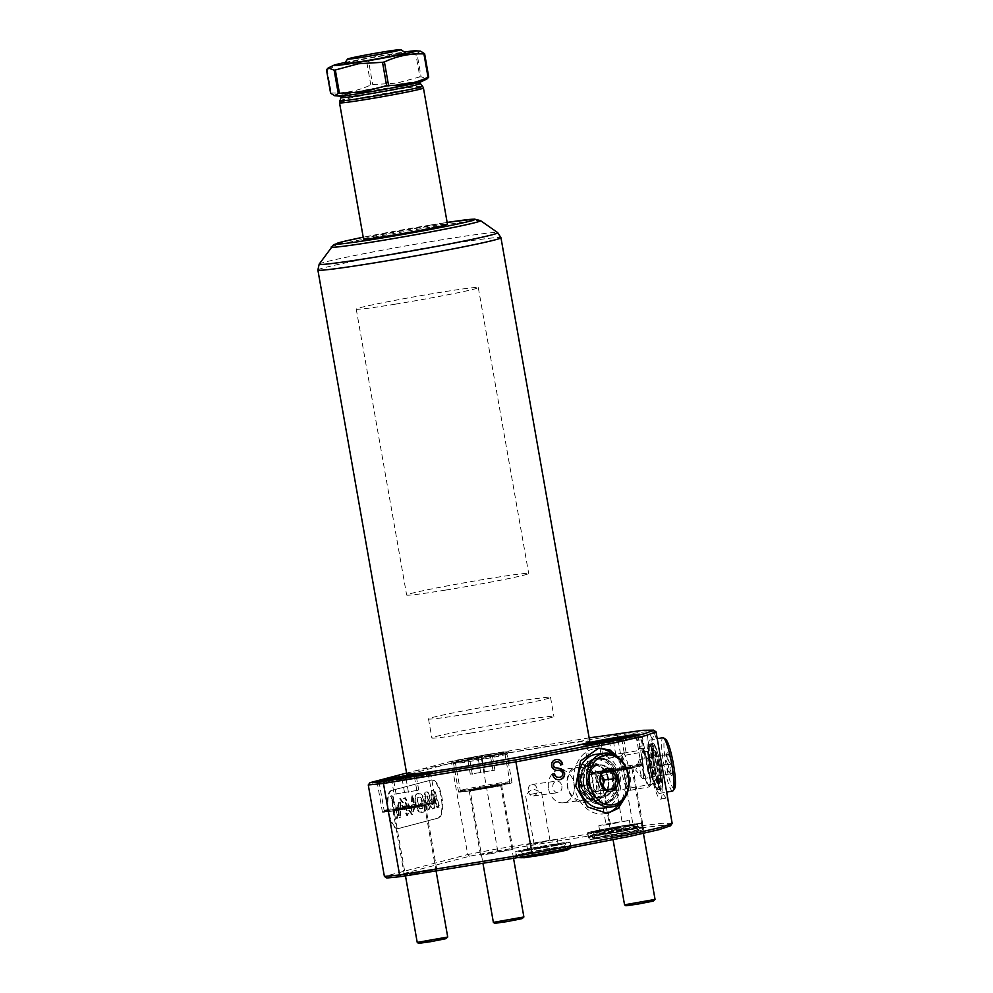 <?xml version="1.0" encoding="UTF-8"?>
<svg xmlns="http://www.w3.org/2000/svg" width="993" height="993" viewBox="0 0 993 993"><rect width="100%" height="100%" fill="white"/><g stroke="black" fill="none" stroke-linecap="round" stroke-linejoin="round"><path stroke-width="0.74" stroke-dasharray="4.96 3.72" d="M420.846 808.6C418.289 810.996 415.173 796.783 418.562 797.354C421.144 795.393 424.346 809.481 420.846 808.6L421.553 808.488C418.996 810.884 415.881 796.671 419.269 797.242C421.851 795.281 425.066 809.369 421.553 808.488M418.537 797.354L419.269 797.242M387.878 811.331A19.363 7.137 -99.3 0 1 391.441 790.453L430.912 780.064A19.363 7.137 -99.3 0 1 431.161 780.014A19.363 7.137 -99.3 0 1 441.264 797.64A19.363 7.137 -99.3 0 1 437.64 818.182L398.168 828.572A19.363 7.137 -99.3 0 1 397.92 828.621A19.363 7.137 -99.3 0 1 387.878 811.331M392.161 790.329L431.632 779.952A19.363 7.137 -99.3 0 1 431.868 779.89A19.363 7.137 -99.3 0 1 441.972 797.528A19.363 7.137 -99.3 0 1 438.347 818.071L398.876 828.447A19.363 7.137 -99.3 0 1 398.627 828.51A19.363 7.137 -99.3 0 1 388.598 811.219A19.363 7.137 -99.3 0 1 392.161 790.329L391.441 790.453M419.344 793.854C424.93 792.116 427.933 815.402 421.553 811.926C415.918 813.788 413.001 790.552 419.344 793.854L418.636 793.978C424.222 792.24 427.226 815.514 420.833 812.038C415.211 813.9 412.294 790.676 418.636 793.978M420.833 812.038L421.553 811.926M413.858 797.925L414.491 808.401L412.517 814.521L408.024 808.228L404.275 798.26L405.516 797.714L411.921 811.033L412.443 795.852L413.858 797.925M413.15 798.037L413.783 808.513L411.81 814.632L407.316 808.339L403.568 798.372L404.809 797.826L411.214 811.144L411.735 795.976L413.15 798.037M408.384 813.503L407.515 815.427L400.862 802.059L400.762 817.214L399.198 816.656L398.454 805.373L400.415 798.67L404.585 804.417L408.384 813.503M407.676 813.615L406.807 815.551L400.154 802.183L400.042 817.326L398.478 816.767L397.746 805.484L399.695 798.782L403.878 804.541L407.676 813.615M393.439 800.879L392.719 801.003C394.556 801.699 398.23 817.078 396.555 818.319L397.262 818.207C395.45 817.562 391.726 802.282 393.439 800.879C395.276 801.587 398.938 816.966 397.262 818.207L396.555 818.319C394.73 817.686 391.019 802.406 392.719 801.003M397.014 818.207L397.721 818.095M393.526 799.787C392.682 802.046 390.41 796.659 391.714 795.666C393.414 795.343 394.022 796.721 393.526 799.787L392.818 799.899C391.974 802.17 389.69 796.783 391.006 795.778L391.13 795.765M432.427 804.094L431.645 793.99A3.873 1.427 -99.3 0 1 432.439 790.416L433.556 790.118A3.873 1.427 -99.3 0 1 433.606 790.105A3.873 1.427 -99.3 0 1 435.356 792.464L439.241 805.608L439.105 807.197L438.124 807.446A1.936 0.708 -99.3 0 1 437.218 806.279L433.643 794.524L434.735 804.975A3.873 1.427 -99.3 0 1 433.941 808.55L433.072 808.774A3.873 1.427 -99.3 0 1 433.022 808.786A3.873 1.427 -99.3 0 1 431.409 806.85L427.549 796.038L429.51 808.563L428.393 810.015A1.936 0.708 -99.3 0 1 428.368 810.015A1.936 0.708 -99.3 0 1 427.362 808.29A1.936 0.708 -99.3 0 1 427.35 808.215L425.389 796.101A3.873 1.427 -99.3 0 1 426.121 792.066L427.102 791.818A3.873 1.427 -99.3 0 1 427.151 791.806A3.873 1.427 -99.3 0 1 428.765 793.742L432.427 804.094L431.719 804.218L428.057 793.854A3.873 1.427 -99.3 0 0 426.444 791.918A3.873 1.427 -99.3 0 0 426.394 791.93L425.414 792.191A3.873 1.427 -99.3 0 0 424.681 796.225L426.642 808.327A1.936 0.708 -99.3 0 0 426.655 808.401A1.936 0.708 -99.3 0 0 427.66 810.127A1.936 0.708 -99.3 0 1 427.66 810.127L428.79 808.687L426.829 796.15L430.701 806.961A3.873 1.427 -99.3 0 0 432.315 808.91A3.873 1.427 -99.3 0 0 432.365 808.898L433.221 808.674A3.873 1.427 -99.3 0 0 434.028 805.087L432.936 794.648L436.51 806.39A1.936 0.708 -99.3 0 0 437.392 807.57A1.936 0.708 -99.3 0 1 437.392 807.57L438.397 807.309L438.534 805.72L434.636 792.588A3.873 1.427 -99.3 0 0 432.886 790.229A3.873 1.427 -99.3 0 0 432.836 790.229L431.732 790.527A3.873 1.427 -99.3 0 0 430.937 794.102L431.719 804.218M469.528 759.62A29.045 0.956 170 0 1 451.331 761.966A29.045 0.956 170 0 1 490.306 754.159A29.045 0.956 170 0 1 508.515 751.875A29.045 0.956 170 0 1 469.528 759.62M489.946 756.244A27.109 0.894 -10 0 0 453.553 763.505A27.109 0.894 -10 0 0 453.578 763.53A27.109 0.894 -10 0 0 470.558 761.346A27.109 0.894 -10 0 0 506.951 754.121A27.109 0.894 -10 0 0 506.951 754.084A27.109 0.894 -10 0 0 489.946 756.244M621.121 738.693A27.109 0.894 -10 0 0 584.728 745.942A27.109 0.894 -10 0 0 584.753 745.979A27.109 0.894 -10 0 0 601.733 743.794A27.109 0.894 -10 0 0 638.127 736.558A27.109 0.894 -10 0 0 638.127 736.533A27.109 0.894 -10 0 0 621.121 738.693M413.796 776.278A27.109 0.894 -10 0 0 377.402 783.539A27.109 0.894 -10 0 0 377.414 783.564A27.109 0.894 -10 0 0 394.407 781.379A27.109 0.894 -10 0 0 430.788 774.155A27.109 0.894 -10 0 0 430.801 774.13A27.109 0.894 -10 0 0 413.796 776.278M494.998 784.842A27.109 0.894 -10 0 0 458.605 792.091A27.109 0.894 -10 0 0 475.597 789.931A27.109 0.894 -10 0 0 511.991 782.683A27.109 0.894 -10 0 0 494.998 784.842M418.835 804.876A27.109 0.894 -10 0 0 382.442 812.137A27.109 0.894 -10 0 0 399.447 809.978A27.109 0.894 -10 0 0 435.84 802.716A27.109 0.894 -10 0 0 418.835 804.876M626.173 767.279A27.109 0.894 -10 0 0 589.78 774.54A27.109 0.894 -10 0 0 606.785 772.38A27.109 0.894 -10 0 0 643.179 765.119A27.109 0.894 -10 0 0 626.173 767.279M616.963 822.316L606.04 824.5L616.963 822.316M602.614 775.434L613.525 773.262L602.614 775.434M544.921 841.27L534.011 843.454L544.921 841.27M530.572 794.388L541.495 792.215L530.572 794.388M609.392 829.503L599.673 830.731L606.289 829.143L630.183 825.357L609.392 829.503M608.51 824.55L598.804 825.779L605.407 824.178L629.314 820.392L608.51 824.55M537.35 848.456L527.631 849.685L534.246 848.096L558.153 844.311L537.35 848.456M536.481 843.491L526.762 844.733L533.378 843.131L557.272 839.346L536.481 843.491M528.264 791.086A5.809 4.555 82.4 0 0 533.502 795.927A5.809 4.555 82.4 0 0 537.201 789.261A5.809 4.555 82.4 0 0 531.963 784.42A5.809 4.555 82.4 0 0 528.264 791.086M561.827 785.972A5.809 4.555 -97.6 0 1 558.14 792.637A5.809 4.555 -97.6 0 1 552.902 787.784A5.809 4.555 -97.6 0 1 556.601 781.119A5.809 4.555 -97.6 0 1 561.827 785.972M580.893 780.299A5.809 0.844 79.7 0 1 581.066 785.984A5.809 0.844 79.7 0 1 580.831 785.848A5.809 0.844 79.7 0 1 579.167 780.225A5.809 0.844 79.7 0 1 578.82 774.763A5.809 0.844 79.7 0 1 578.993 774.552A5.809 0.844 79.7 0 1 580.893 780.299M587.111 778.785A5.809 0.844 -100.3 0 0 588.775 784.396A5.809 0.844 -100.3 0 0 589.01 784.532A5.809 0.844 -100.3 0 0 588.849 778.86A5.809 0.844 -100.3 0 0 586.937 773.1A5.809 0.844 -100.3 0 0 586.764 773.311A5.809 0.844 -100.3 0 0 587.111 778.785M657.081 766.857A16.583 2.42 79.7 0 1 657.565 783.067A16.583 2.42 79.7 0 1 652.128 766.633A16.583 2.42 79.7 0 1 651.644 750.423A16.583 2.42 79.7 0 1 657.081 766.857M596.756 777.792A16.583 2.42 79.7 0 1 597.24 794.003A16.583 2.42 79.7 0 1 596.57 793.606A16.583 2.42 79.7 0 1 591.803 777.569A16.583 2.42 79.7 0 1 590.835 761.954A16.583 2.42 79.7 0 1 591.319 761.358A16.583 2.42 79.7 0 1 596.756 777.792M586.776 783.825A16.583 12.996 82.4 0 0 601.721 797.677A16.583 12.996 82.4 0 0 612.271 778.636A16.583 12.996 82.4 0 0 597.327 764.796A16.583 12.996 82.4 0 0 586.776 783.825M548.608 788.938A16.583 12.996 82.4 0 0 563.552 802.778A16.583 12.996 82.4 0 0 574.103 783.75A16.583 12.996 82.4 0 0 559.158 769.898A16.583 12.996 82.4 0 0 548.608 788.938M612.991 754.357A32.918 25.793 -97.6 0 1 624.82 776.092A32.918 25.793 -97.6 0 1 619.595 803.61M605.656 813.552A32.918 25.793 -97.6 0 1 603.893 813.863A32.918 25.793 -97.6 0 1 574.227 786.382A32.918 25.793 -97.6 0 1 595.155 748.598A32.918 25.793 -97.6 0 1 596.954 748.449M619.111 758.106L626.285 775.893L624.969 797.677M649.695 766.522A32.918 4.791 -100.3 0 0 660.482 799.129A32.918 4.791 -100.3 0 0 659.513 766.956A32.918 4.791 -100.3 0 0 648.727 734.348A32.918 4.791 -100.3 0 0 649.695 766.522M666.117 789.075L666.129 798.111L659.352 789.137L652.016 766.1L651.048 743.335L654.387 733.318L658.036 743.273M605.829 835.622A27.891 0.919 170 0 1 588.34 837.844A27.891 0.919 170 0 1 625.776 830.371A27.891 0.919 170 0 1 643.265 828.162A27.891 0.919 170 0 1 605.829 835.622M604.96 830.669A27.891 0.919 170 0 1 587.471 832.879A27.891 0.919 170 0 1 624.895 825.419A27.891 0.919 170 0 1 642.397 823.197A27.891 0.919 170 0 1 604.96 830.669M533.8 854.576A27.891 0.919 170 0 1 516.298 856.798A27.891 0.919 170 0 1 553.734 849.325A27.891 0.919 170 0 1 571.223 847.103A27.891 0.919 170 0 1 533.8 854.576M532.918 849.623A27.891 0.919 170 0 1 515.429 851.833A27.891 0.919 170 0 1 552.865 844.373A27.891 0.919 170 0 1 570.354 842.151A27.891 0.919 170 0 1 532.918 849.623A27.891 0.919 170 0 1 515.429 851.833A27.891 0.919 170 0 1 552.865 844.373A27.891 0.919 170 0 1 570.354 842.151A27.891 0.919 170 0 1 532.918 849.623M344.41 63.54A30.982 1.018 170 0 1 385.992 55.285A30.982 1.018 170 0 1 405.405 52.79M393.526 85.212A37.014 1.216 170 0 1 414.255 83.164A37.014 1.216 170 0 1 367.062 92.175A37.014 1.216 170 0 1 346.334 94.223A37.014 1.216 170 0 1 393.526 85.212M363.537 239.04A42.6 1.403 170 0 1 420.734 227.633A42.6 1.403 170 0 1 447.458 224.244M406.72 773.857A92.957 3.053 170 0 1 531.491 748.97A92.957 3.053 170 0 1 589.805 741.572M610.583 771.375L600.269 772.691L607.282 770.99L632.69 766.968L610.583 771.375M622.015 836.18L611.688 837.496L618.713 835.796L644.109 831.774L622.015 836.18M403.257 808.972L392.93 810.288L399.956 808.587L425.352 804.566L403.257 808.972M414.677 873.778L404.35 875.094L411.375 873.393L436.771 869.371L414.677 873.778M479.408 788.938L469.093 790.242L476.106 788.554L501.502 784.532L479.408 788.938M490.84 853.744L480.513 855.047L487.538 853.359L512.934 849.338L490.84 853.744M345.167 62.46A42.041 1.378 170 0 1 389.951 54.243A42.041 1.378 170 0 1 404.325 52.033M420.635 51.189L416.961 53.399L421.069 76.746L426.978 78.944M330.582 93.156A53.113 1.75 170 0 1 331.29 92.97C344.981 93.541 358.15 90.859 370.786 84.939A53.113 1.75 170 0 1 372.698 84.591L396.704 83.139L419.865 76.908L415.744 53.56A53.113 1.75 170 0 1 416.961 53.399M415.744 53.56L391.739 55L368.577 61.243L372.698 84.591M339.333 96.11A42.041 1.378 170 0 1 395.326 84.74A42.041 1.378 170 0 1 421.317 81.662M419.865 76.908A53.113 1.75 170 0 1 421.069 76.746M370.786 84.939L366.678 61.591A53.113 1.75 170 0 1 368.577 61.243M326.474 69.795A53.113 1.75 170 0 1 327.169 69.622L331.29 92.97M366.678 61.591C352.974 61.007 339.805 63.689 327.169 69.622M672.162 823.358L661.971 823.296L633.36 826.71L617.224 735.217L644.904 731.878L655.914 731.704M645.959 756.989L642.496 737.402L637.58 737.936L637.99 740.232L642.037 739.785L643.116 745.88L639.666 746.264L640.075 748.548L643.526 748.176L645.09 757.076L645.959 756.989L645.264 757.113L641.813 737.538L636.91 738.072L637.32 740.356L641.354 739.909L642.434 746.016L638.995 746.388L639.405 748.685L642.831 748.3L644.407 757.212L645.264 757.113M589.147 737.898L480.91 755.536L452.721 760.923L406.584 773.063M386.798 877.986L469.528 856.227L497.716 850.84L632.553 828.87L633.36 826.71L497.344 848.866L467.703 854.539L451.579 763.046L481.208 757.386L617.224 735.217L615.747 733.566M469.528 856.227L467.703 854.539L384.403 876.447M368.266 784.954L451.579 763.046L452.721 760.923M497.716 850.84L480.91 755.536M632.553 828.87L661.499 825.456L670.536 825.779M642.496 737.402L641.813 737.538M637.58 737.936L636.91 738.072M637.99 740.232L637.32 740.356M642.037 739.785L641.354 739.909M643.116 745.88L642.434 746.016M639.666 746.264L638.995 746.388M640.075 748.548L639.405 748.685M643.526 748.176L642.831 748.3M645.09 757.076L644.407 757.212M558.972 777.37L559.382 777.32C561.566 776.923 562.584 775.57 562.435 773.274C561.529 771.114 559.804 770.158 557.259 770.419C554.193 770.469 552.232 768.979 551.376 765.975C551.053 762.475 552.505 760.353 555.745 759.608L556.663 759.496M560.772 764.92L560.499 765.02C559.915 762.599 558.476 761.557 556.204 761.892M559.618 779.642C555.732 780.101 553.3 778.289 552.331 774.18L554.193 773.559M392.818 799.899C393.302 796.833 392.707 795.467 391.006 795.778L391.838 795.641M445.522 590.09A61.963 2.036 170 0 1 406.646 595.03A61.963 2.036 170 0 1 489.834 578.435A61.963 2.036 170 0 1 528.698 573.507A61.963 2.036 170 0 1 445.522 590.09M395.102 304.193A61.963 2.036 170 0 1 356.239 309.121A61.963 2.036 170 0 1 439.415 292.525A61.963 2.036 170 0 1 478.291 287.598A61.963 2.036 170 0 1 395.102 304.193M470.719 733.045A61.963 2.036 170 0 1 431.856 737.985A61.963 2.036 170 0 1 515.044 721.39A61.963 2.036 170 0 1 553.908 716.462A61.963 2.036 170 0 1 470.719 733.045M467.368 713.992A61.963 2.036 170 0 1 428.492 718.92A61.963 2.036 170 0 1 511.68 702.324A61.963 2.036 170 0 1 550.544 697.396A61.963 2.036 170 0 1 467.368 713.992M494.725 923.316L522.926 918.339M523.882 916.973L493.36 922.36M507.336 783.8A24.018 0.794 170 0 1 481.382 788.864A24.018 0.794 170 0 1 461.671 791.582A24.018 0.794 170 0 1 463.259 790.974A24.018 0.794 170 0 1 489.983 785.773A24.018 0.794 170 0 1 508.937 783.241A24.018 0.794 170 0 1 507.336 783.8M461.993 790.006A25.173 0.832 -10 0 0 460.305 790.614A25.173 0.832 -10 0 0 460.318 790.639A25.173 0.832 -10 0 0 480.984 787.797A25.173 0.832 -10 0 0 508.193 782.484A25.173 0.832 -10 0 0 509.881 781.901A25.173 0.832 -10 0 0 509.893 781.876A25.173 0.832 -10 0 0 489.611 784.619A25.173 0.832 -10 0 0 461.993 790.006M457.885 760.477A24.018 0.794 -10 0 0 456.284 761.035A24.018 0.794 -10 0 0 475.237 758.503A24.018 0.794 -10 0 0 501.949 753.302A24.018 0.794 -10 0 0 503.55 752.694A24.018 0.794 -10 0 0 483.839 755.412A24.018 0.794 -10 0 0 457.885 760.477M503.228 754.27A25.173 0.832 170 0 1 475.61 759.657A25.173 0.832 170 0 1 455.328 762.401A25.173 0.832 170 0 1 455.34 762.376A25.173 0.832 170 0 1 457.016 761.792A25.173 0.832 170 0 1 484.224 756.48A25.173 0.832 170 0 1 504.891 753.637A25.173 0.832 170 0 1 504.916 753.662A25.173 0.832 170 0 1 503.228 754.27M467.604 758.9L492.23 754.879L467.604 758.9L470.297 774.143L494.924 770.134L470.297 774.143M480.612 772.045L477.918 756.803M492.925 770.047L490.232 754.792M494.924 770.134L492.23 754.879M484.609 772.231L481.915 756.976M472.296 774.23L469.615 758.987M418.562 943.35L446.776 938.373M447.719 937.02L417.209 942.394M431.173 803.833A24.018 0.794 170 0 1 405.218 808.91A24.018 0.794 170 0 1 385.507 811.616A24.018 0.794 170 0 1 387.109 811.008A24.018 0.794 170 0 1 413.82 805.82A24.018 0.794 170 0 1 432.774 803.287A24.018 0.794 170 0 1 431.173 803.833M385.843 810.04A25.173 0.832 -10 0 0 384.142 810.648A25.173 0.832 -10 0 0 384.167 810.673A25.173 0.832 -10 0 0 404.834 807.83A25.173 0.832 -10 0 0 432.042 802.518A25.173 0.832 -10 0 0 433.718 801.934A25.173 0.832 -10 0 0 433.73 801.91A25.173 0.832 -10 0 0 413.448 804.665A25.173 0.832 -10 0 0 385.843 810.04M427.064 774.304A25.173 0.832 170 0 1 399.459 779.691A25.173 0.832 170 0 1 379.165 782.447A25.173 0.832 170 0 1 379.177 782.41A25.173 0.832 170 0 1 380.865 781.839A25.173 0.832 170 0 1 408.073 776.514A25.173 0.832 170 0 1 428.74 773.671A25.173 0.832 170 0 1 428.753 773.696A25.173 0.832 170 0 1 427.064 774.304M394.134 794.177L418.761 790.167L394.134 794.177L391.453 778.934M404.449 792.091L401.904 777.643M416.762 790.08L414.155 775.31M418.761 790.167L416.067 774.925M408.446 792.265L405.765 777.022M396.145 794.276L393.451 779.021M625.9 905.753L654.102 900.788M655.057 899.422L624.547 904.797M638.511 766.236A24.018 0.794 170 0 1 612.557 771.313A24.018 0.794 170 0 1 592.846 774.019A24.018 0.794 170 0 1 594.435 773.423A24.018 0.794 170 0 1 621.159 768.222A24.018 0.794 170 0 1 640.113 765.69A24.018 0.794 170 0 1 638.511 766.236M593.169 772.455A25.173 0.832 -10 0 0 591.48 773.063A25.173 0.832 -10 0 0 591.493 773.088A25.173 0.832 -10 0 0 612.16 770.233A25.173 0.832 -10 0 0 639.368 764.92A25.173 0.832 -10 0 0 641.056 764.349A25.173 0.832 -10 0 0 641.068 764.312A25.173 0.832 -10 0 0 620.786 767.068A25.173 0.832 -10 0 0 593.169 772.455M634.403 736.707A25.173 0.832 170 0 1 606.785 742.094A25.173 0.832 170 0 1 586.503 744.849A25.173 0.832 170 0 1 586.515 744.824A25.173 0.832 170 0 1 588.204 744.241A25.173 0.832 170 0 1 615.412 738.929A25.173 0.832 170 0 1 636.066 736.086A25.173 0.832 170 0 1 636.091 736.111A25.173 0.832 170 0 1 634.403 736.707M601.473 756.592L626.099 752.57L601.473 756.592L598.779 741.337M611.787 754.494L609.243 740.046M624.101 752.483L621.494 737.712M626.099 752.57L623.405 737.327M615.784 754.668L613.103 739.425M603.471 756.678L600.79 741.423M613.289 786.741A16.074 12.599 82.4 0 0 599.064 765.082A16.074 12.599 82.4 0 0 589.097 775.272A16.074 12.599 82.4 0 0 603.322 796.945A16.074 12.599 82.4 0 0 613.289 786.741M608.126 788.703A18.842 14.758 82.4 0 0 591.456 763.307A18.842 14.758 82.4 0 0 579.775 775.26A18.842 14.758 82.4 0 0 596.445 800.656A18.842 14.758 82.4 0 0 608.126 788.703M595.999 790.329A18.842 14.758 82.4 0 0 579.329 764.933A18.842 14.758 82.4 0 0 567.648 776.874A18.842 14.758 82.4 0 0 584.318 802.27A18.842 14.758 82.4 0 0 595.999 790.329M592.92 789.708A16.583 12.996 82.4 0 0 584.318 768.346A16.583 12.996 82.4 0 0 567.959 777.867A16.583 12.996 82.4 0 0 576.561 799.228A16.583 12.996 82.4 0 0 592.92 789.708M582.531 773.609A21.635 16.955 82.4 0 0 593.74 801.463A21.635 16.955 82.4 0 0 615.077 789.05A21.635 16.955 82.4 0 0 603.868 761.197A21.635 16.955 82.4 0 0 582.531 773.609M588.477 775.272A16.273 12.748 82.4 0 0 602.875 797.193A16.273 12.748 82.4 0 0 612.954 786.878A16.273 12.748 82.4 0 0 598.556 764.945A16.273 12.748 82.4 0 0 588.477 775.272M616.144 789.547A23.05 18.06 82.4 0 0 595.75 758.491A23.05 18.06 82.4 0 0 581.476 773.1A23.05 18.06 82.4 0 0 601.857 804.169A23.05 18.06 82.4 0 0 616.144 789.547M618.527 789.236A23.05 18.06 82.4 0 0 598.134 758.168A23.05 18.06 82.4 0 0 583.859 772.79A23.05 18.06 82.4 0 0 604.253 803.846A23.05 18.06 82.4 0 0 618.527 789.236M588.948 775.21A16.273 12.748 82.4 0 0 603.347 797.131A16.273 12.748 82.4 0 0 613.426 786.816A16.273 12.748 82.4 0 0 599.027 764.883A16.273 12.748 82.4 0 0 588.948 775.21M602.689 786.766A9.682 7.584 -97.6 0 1 597.625 791.247A9.682 7.584 -97.6 0 1 597.227 791.309A9.682 7.584 -97.6 0 1 590.339 787.784A9.682 7.584 -97.6 0 1 588.663 778.251A9.682 7.584 -97.6 0 1 594.261 772.182L598.556 771.313L601.1 774.987M583.76 778.909A9.682 7.584 82.4 0 0 592.324 791.967A9.682 7.584 82.4 0 0 598.32 785.823A9.682 7.584 82.4 0 0 589.755 772.777A9.682 7.584 82.4 0 0 583.76 778.909M603.123 808.103A27.109 21.238 82.4 0 0 619.917 790.912A27.109 21.238 82.4 0 0 595.924 754.357M583.71 772.715A23.236 18.209 82.4 0 0 604.278 804.045A23.236 18.209 82.4 0 0 618.676 789.298A23.236 18.209 82.4 0 0 598.109 757.982A23.236 18.209 82.4 0 0 583.71 772.715M582.035 772.939A23.236 18.209 82.4 0 0 602.602 804.268A23.236 18.209 82.4 0 0 617.001 789.522A23.236 18.209 82.4 0 0 596.433 758.205A23.236 18.209 82.4 0 0 582.035 772.939M602.788 786.903L601.919 790.366L593.33 792.116L587.347 783.465L589.966 773.05L594.261 772.182A9.682 7.584 -97.6 0 1 594.658 772.12A9.682 7.584 -97.6 0 1 601.088 775.024M593.33 792.116L606.177 790.391M601.919 790.366L605.593 789.882M587.347 783.465L600.206 781.739M589.966 773.05L602.813 771.338M598.556 771.313L611.403 769.587M653.779 758.255A16.074 2.346 79.7 0 1 654.375 750.447A16.074 2.346 79.7 0 1 657.862 758.218A16.074 2.346 79.7 0 1 660.717 774.267A16.074 2.346 79.7 0 1 660.109 782.074A16.074 2.346 79.7 0 1 656.621 774.304A16.074 2.346 79.7 0 1 653.779 758.255M641.739 758.962A18.842 2.743 79.7 0 1 642.446 749.802A18.842 2.743 79.7 0 1 643.241 750.286A18.842 2.743 79.7 0 1 649.869 777.718A18.842 2.743 79.7 0 1 649.745 786.133A18.842 2.743 79.7 0 1 649.161 786.878A18.842 2.743 79.7 0 1 645.078 777.767A18.842 2.743 79.7 0 1 641.739 758.962M622.561 762.425A18.842 2.743 79.7 0 1 622.909 753.55A18.842 2.743 79.7 0 1 623.269 753.277A18.842 2.743 79.7 0 1 627.365 762.388A18.842 2.743 79.7 0 1 630.704 781.193A18.842 2.743 79.7 0 1 629.996 790.354A18.842 2.743 79.7 0 1 629.562 790.217A18.842 2.743 79.7 0 1 622.561 762.425M620.861 763.952A16.583 2.42 79.7 0 1 621.171 756.132A16.583 2.42 79.7 0 1 624.808 762.897A16.583 2.42 79.7 0 1 628.023 780.473A16.583 2.42 79.7 0 1 627.017 788.417A16.583 2.42 79.7 0 1 620.861 763.952M658.148 777.718A21.635 3.153 79.7 0 1 657.999 787.387A21.635 3.153 79.7 0 1 653.27 780.039A21.635 3.153 79.7 0 1 648.801 756.17A21.635 3.153 79.7 0 1 650.539 746.215A21.635 3.153 79.7 0 1 658.148 777.718M660.01 774.503A16.273 2.371 79.7 0 1 659.886 781.764A16.273 2.371 79.7 0 1 659.389 782.41A16.273 2.371 79.7 0 1 655.864 774.54A16.273 2.371 79.7 0 1 652.984 758.304A16.273 2.371 79.7 0 1 653.593 750.398A16.273 2.371 79.7 0 1 654.275 750.82A16.273 2.371 79.7 0 1 660.01 774.503M648.503 755.474A23.05 3.351 79.7 0 1 649.36 744.266A23.05 3.351 79.7 0 1 654.362 755.412A23.05 3.351 79.7 0 1 658.446 778.425A23.05 3.351 79.7 0 1 657.589 789.621A23.05 3.351 79.7 0 1 652.587 778.475A23.05 3.351 79.7 0 1 648.503 755.474M652.264 754.792A23.05 3.351 79.7 0 1 653.133 743.583A23.05 3.351 79.7 0 1 658.136 754.73A23.05 3.351 79.7 0 1 662.219 777.742A23.05 3.351 79.7 0 1 661.363 788.938A23.05 3.351 79.7 0 1 656.361 777.792A23.05 3.351 79.7 0 1 652.264 754.792M660.755 774.366A16.273 2.371 79.7 0 1 660.146 782.273A16.273 2.371 79.7 0 1 656.621 774.403A16.273 2.371 79.7 0 1 653.729 758.168A16.273 2.371 79.7 0 1 654.337 750.261A16.273 2.371 79.7 0 1 657.875 758.118A16.273 2.371 79.7 0 1 660.755 774.366M651.47 777.333L649.36 763.058A9.682 1.415 -100.3 0 0 647.275 758.23L646.431 758.193L646.865 762.947A9.682 1.415 -100.3 0 0 648.541 772.48A9.682 1.415 -100.3 0 0 650.626 777.296A9.682 1.415 -100.3 0 0 650.676 777.296A9.682 1.415 -100.3 0 0 651.036 772.591A9.682 1.415 -100.3 0 0 649.36 763.058L648.106 758.267L647.275 758.23A9.682 1.415 -100.3 0 0 647.225 758.242A9.682 1.415 -100.3 0 0 646.865 762.947L649.794 777.258L671.777 773.646L669.89 769.165L670.933 764.163C668.202 761.346 667.358 758.155 668.413 754.593L666.75 754.519L665.707 759.521L667.594 764.014C666.526 767.515 667.358 770.705 670.101 773.572L669.381 773.857L671.491 775.359A11.618 1.688 79.7 0 1 667.184 758.218A11.618 1.688 79.7 0 1 667.395 752.744A11.618 1.688 79.7 0 1 669.94 757.485A11.618 1.688 79.7 0 1 672.199 769.786A11.618 1.688 79.7 0 1 671.491 775.359M643.29 773.994A9.682 1.415 79.7 0 1 642.93 778.698A9.682 1.415 79.7 0 1 642.508 778.45A9.682 1.415 79.7 0 1 639.107 764.349A9.682 1.415 79.7 0 1 639.169 760.03A9.682 1.415 79.7 0 1 639.467 759.645A9.682 1.415 79.7 0 1 641.565 764.325A9.682 1.415 79.7 0 1 643.29 773.994M674.657 788.405A25.173 3.662 79.7 0 1 669.133 778.14A25.173 3.662 79.7 0 1 664.255 751.465A25.173 3.662 79.7 0 1 665.782 739.413M672.633 791.024A27.109 3.947 79.7 0 1 666.75 777.916A27.109 3.947 79.7 0 1 661.946 750.845A27.109 3.947 79.7 0 1 662.964 737.675M648.752 753.24A27.109 3.947 79.7 0 1 649.77 740.07A27.109 3.947 79.7 0 1 655.653 753.178A27.109 3.947 79.7 0 1 660.457 780.237A27.109 3.947 79.7 0 1 659.439 793.419A27.109 3.947 79.7 0 1 653.555 780.312A27.109 3.947 79.7 0 1 648.752 753.24M662.269 777.829A23.236 3.389 79.7 0 1 661.388 789.125A23.236 3.389 79.7 0 1 656.348 777.891A23.236 3.389 79.7 0 1 652.227 754.692A23.236 3.389 79.7 0 1 653.096 743.397A23.236 3.389 79.7 0 1 658.148 754.63A23.236 3.389 79.7 0 1 662.269 777.829M659.625 778.313A23.236 3.389 79.7 0 1 658.756 789.609A23.236 3.389 79.7 0 1 653.704 778.375A23.236 3.389 79.7 0 1 649.583 755.164A23.236 3.389 79.7 0 1 650.465 743.881A23.236 3.389 79.7 0 1 655.504 755.114A23.236 3.389 79.7 0 1 659.625 778.313M649.794 777.258L671.777 773.646M667.395 752.744L666.018 754.779L646.431 758.193M647.287 767.688L667.594 764.014M650.614 767.837L670.933 764.163M648.106 758.267L668.413 754.593M340.872 97.587A40.365 1.328 170 0 1 395.065 86.801A40.365 1.328 170 0 1 420.374 83.561M339.705 100.802A42.078 1.378 170 0 1 396.195 89.569A42.078 1.378 170 0 1 422.584 86.192M339.519 102.825A42.6 1.403 170 0 1 396.716 91.43A42.6 1.403 170 0 1 423.44 88.029M430.664 225.026A70.379 2.309 170 0 1 447.135 222.432L363.227 237.228A70.379 2.309 170 0 1 430.664 225.026M331.215 246.959A75.853 2.495 170 0 1 433.022 226.739A75.853 2.495 170 0 1 480.538 220.632M319.187 264.113A90.686 2.979 170 0 1 440.892 239.946A90.686 2.979 170 0 1 497.704 232.635M317.872 270.009A92.957 3.053 170 0 1 442.655 245.122A92.957 3.053 170 0 1 500.956 237.724M398.876 828.447L398.168 828.572M438.347 818.071L437.64 818.182M431.632 779.952L430.912 780.064M425.389 796.101L424.681 796.225M426.121 792.066L425.414 792.191M427.102 791.818L426.394 791.93M428.765 793.742L428.057 793.854M432.799 803.846L432.092 803.97M431.645 793.99L430.937 794.102M432.439 790.416L431.732 790.527M433.556 790.118L432.836 790.229M435.356 792.464L434.636 792.588M439.241 805.608L438.534 805.72M439.105 807.197L438.397 807.309M437.218 806.279L436.51 806.39M433.817 794.772L433.109 794.884M433.556 794.884L432.849 795.008M434.735 804.975L434.028 805.087M433.941 808.55L433.221 808.674M433.072 808.774L432.365 808.898M431.409 806.85L430.701 806.961M427.623 796.125L426.916 796.249M427.511 796.237L426.791 796.349M429.51 808.563L428.79 808.687M429.286 809.779L428.566 809.891M427.35 808.215L426.642 808.327M606.102 830.359A24.676 0.807 -10 0 0 637.568 824.351A24.676 0.807 -10 0 0 623.753 825.717A24.676 0.807 -10 0 0 592.287 831.737A24.676 0.807 -10 0 0 606.102 830.359M625.453 828.584A27.891 0.919 170 0 1 642.955 826.362A27.891 0.919 170 0 1 605.519 833.835A27.891 0.919 170 0 1 588.03 836.044A27.891 0.919 170 0 1 625.453 828.584M605.593 834.281A27.891 0.919 -10 0 0 643.03 826.821A27.891 0.919 -10 0 0 625.54 829.043A27.891 0.919 -10 0 0 588.104 836.503A27.891 0.919 -10 0 0 605.593 834.281M624.945 832.506A24.676 0.807 170 0 1 638.76 831.141A24.676 0.807 170 0 1 607.306 837.149A24.676 0.807 170 0 1 593.491 838.514A24.676 0.807 170 0 1 624.945 832.506M607.468 837.111A24.204 0.794 -10 0 0 638.338 831.203A24.204 0.794 -10 0 0 624.783 832.556A24.204 0.794 -10 0 0 593.913 838.452A24.204 0.794 -10 0 0 607.468 837.111M623.07 829.689A20.99 0.695 170 0 1 636.24 828.013A20.99 0.695 170 0 1 608.064 833.636A20.99 0.695 170 0 1 594.894 835.312A20.99 0.695 170 0 1 623.07 829.689M607.977 833.177A20.99 0.695 -10 0 0 636.165 827.566A20.99 0.695 -10 0 0 622.996 829.229A20.99 0.695 -10 0 0 594.819 834.852A20.99 0.695 -10 0 0 607.977 833.177M623.579 825.766A24.204 0.794 170 0 1 637.146 824.426A24.204 0.794 170 0 1 606.276 830.322A24.204 0.794 170 0 1 592.722 831.662A24.204 0.794 170 0 1 623.579 825.766M535.438 856.053A24.204 0.794 -10 0 0 566.295 850.157A24.204 0.794 -10 0 0 552.741 851.497A24.204 0.794 -10 0 0 521.871 857.406A24.204 0.794 -10 0 0 535.438 856.053M551.041 848.643A20.99 0.695 170 0 1 564.198 846.967A20.99 0.695 170 0 1 536.021 852.59A20.99 0.695 170 0 1 522.852 854.265A20.99 0.695 170 0 1 551.041 848.643M535.947 852.131A20.99 0.695 -10 0 0 564.123 846.52A20.99 0.695 -10 0 0 550.954 848.183A20.99 0.695 -10 0 0 522.777 853.806A20.99 0.695 -10 0 0 535.947 852.131M551.549 844.72A24.204 0.794 170 0 1 565.104 843.38A24.204 0.794 170 0 1 534.234 849.276A24.204 0.794 170 0 1 520.68 850.616A24.204 0.794 170 0 1 551.549 844.72M533.564 853.235A27.891 0.919 -10 0 0 570.987 845.775A27.891 0.919 -10 0 0 553.498 847.997A27.891 0.919 -10 0 0 516.075 855.457A27.891 0.919 -10 0 0 533.564 853.235M535.264 856.103A24.676 0.807 170 0 1 521.449 857.468A24.676 0.807 170 0 1 552.915 851.46A24.676 0.807 170 0 1 566.606 849.511M471.278 790.85L500.757 785.835L471.278 790.85M500.584 784.892L470.012 789.882L500.584 784.892M395.127 810.884L424.594 805.882L395.127 810.884M424.421 804.938L393.861 809.916L424.421 804.938M602.466 773.286L631.933 768.284L602.466 773.286M631.759 767.341L601.187 772.318L631.759 767.341M608.399 787.399A16.074 12.599 82.4 0 0 594.174 765.727A16.074 12.599 82.4 0 0 584.219 775.93A16.074 12.599 82.4 0 0 598.444 797.59A16.074 12.599 82.4 0 0 608.399 787.399M580.694 775.508A18.011 14.113 82.4 0 0 590.028 798.695A18.011 14.113 82.4 0 0 607.79 788.368A18.011 14.113 82.4 0 0 598.456 765.181A18.011 14.113 82.4 0 0 580.694 775.508M646.058 759.657A16.074 2.346 79.7 0 1 646.666 751.85A16.074 2.346 79.7 0 1 650.154 759.62A16.074 2.346 79.7 0 1 652.997 775.67A16.074 2.346 79.7 0 1 652.401 783.477A16.074 2.346 79.7 0 1 648.913 775.707A16.074 2.346 79.7 0 1 646.058 759.657M650.154 777.221A18.011 2.619 79.7 0 1 650.03 785.264A18.011 2.619 79.7 0 1 646.095 779.157A18.011 2.619 79.7 0 1 642.384 759.285A18.011 2.619 79.7 0 1 643.824 750.993A18.011 2.619 79.7 0 1 650.154 777.221M412.517 814.521L411.81 814.632M407.515 815.427L406.807 815.551M400.862 802.059L400.154 802.183M400.762 817.214L400.042 817.326M400.514 817.251L399.807 817.363M400.055 817.351L399.335 817.462M453.578 763.53L451.331 761.966M584.753 745.979L582.506 744.402M382.442 812.137L377.402 783.539L375.18 782M458.605 792.091L453.553 763.505M589.78 774.54L584.728 745.942M613.513 773.249L604.675 769.86L597.513 776.067L606.04 824.5M550.023 840.624L541.495 792.215L532.633 788.814L525.483 795.021L534.011 843.454M598.804 825.779L599.673 830.731M526.762 844.733L527.631 849.685M533.502 795.927L558.14 792.637M578.82 774.763L576.635 780.883L580.831 785.848M581.066 785.984L589.01 784.532M597.24 794.003L657.565 783.067M588.775 784.396L596.57 793.606M563.552 802.778L601.721 797.677M611.688 837.496L607.443 813.391L603.893 813.863M666.129 798.111L660.482 799.129M587.471 832.879L588.34 837.844M517.514 857.629L515.429 851.833L516.298 856.798M418.798 82.431L413.274 82.345L378.606 87.756L349.027 93.553L341.977 95.973M607.443 813.391L600.269 772.691M404.35 875.094L392.93 810.288M480.513 855.047L469.093 790.242M512.934 849.338L501.502 784.532M436.771 869.371L425.352 804.566M644.109 831.774L632.69 766.968M570.466 848.183L570.354 842.151L571.223 847.103M642.397 823.197L643.265 828.162M654.387 733.318L648.727 734.348M598.729 748.126L595.155 748.598M559.158 769.898L597.327 764.796M586.764 773.311L590.835 761.954M591.319 761.358L651.644 750.423M578.993 774.552L586.937 773.1M531.963 784.42L556.601 781.119M557.272 839.346L558.153 844.311M629.314 820.392L630.183 825.357M613.525 773.262L622.065 821.67M643.179 765.119L638.127 736.533L639.691 734.323M435.84 802.716L430.801 774.13M511.991 782.683L506.951 754.084M430.788 774.155L432.352 771.921M506.951 754.121L508.515 751.875M431.868 779.89L431.161 780.014M427.151 791.806L426.444 791.918M432.675 804.392L431.955 804.504M433.606 790.105L432.886 790.229M433.643 794.524L432.936 794.648M433.022 808.786L432.315 808.91M427.549 796.038L426.829 796.15M400.415 798.67L399.695 798.782M405.516 797.714L404.809 797.826M411.921 811.033L411.214 811.144M412.443 795.852L411.735 795.976M412.703 795.815L411.996 795.927M412.951 795.765L412.244 795.889M398.627 828.51L397.92 828.621M356.239 309.121L406.646 595.03M478.291 287.598L528.698 573.507M428.492 718.92L431.856 737.985M550.544 697.396L553.908 716.462M642.955 826.362C640.2 821.211 640.659 824.078 623.79 825.717L590.276 832.333C589.234 832.035 588.477 833.276 588.03 836.044L588.104 836.503C593.802 840.376 582.01 840.19 607.257 837.161L638.822 831.141C642.843 829.229 641.615 831.762 643.03 826.821L642.955 826.362M636.24 828.013L638.995 830.607L593.193 838.675C593.603 839.333 594.162 838.216 594.894 835.312L594.819 834.852C593.156 832.382 592.238 831.513 592.064 832.271L637.866 824.19L636.24 828.013M564.198 846.967L566.953 849.561L521.151 857.629C521.561 858.287 522.132 857.17 522.852 854.265L522.777 853.806C521.114 851.324 520.195 850.467 520.022 851.224L565.824 843.144L564.198 846.967M461.671 791.582L460.318 790.639L455.328 762.401L456.284 761.035M513.53 858.275L500.757 785.835L501.304 784.669L500.484 784.917C493.484 786.766 469.428 790.689 469.329 790.304L470.248 791.222L482.946 863.252M504.916 753.662L509.893 781.876M503.55 752.694L504.891 753.637M508.937 783.241L509.881 781.901M385.507 811.616L384.167 810.673L379.165 782.447M379.686 781.69L379.177 782.41M436.064 870.898L424.594 805.882L425.141 804.715L424.321 804.951C417.321 806.8 393.265 810.722 393.178 810.35L394.084 811.256L405.479 875.876M428.02 773.175L433.73 801.91M432.774 803.287L433.718 801.934M592.846 774.019L591.493 773.088M587.024 744.092L586.515 744.824M643.414 833.388L631.933 768.284L632.479 767.117L631.66 767.366C624.659 769.215 600.604 773.125 600.504 772.753L601.423 773.659L613.091 839.842M586.503 744.849L591.48 773.063M636.091 736.111L641.068 764.312M635.346 735.577L636.066 736.086M640.113 765.69L641.056 764.349M603.322 796.945L598.444 797.59C603.607 795.418 603.521 797.218 607.555 787.834C611.353 775.905 599.809 763.108 594.174 765.727L599.064 765.082M579.329 764.933L591.456 763.307M595.75 758.491L598.134 758.168M592.324 791.967L597.227 791.309M602.602 804.268L604.278 804.045M596.433 758.205L598.109 757.982M589.755 772.777L594.658 772.12M601.857 804.169L604.253 803.846M584.318 802.27L596.445 800.656M643.241 750.286L646.666 751.85L654.375 750.447M649.745 786.133L652.401 783.477L660.109 782.074M623.269 753.277L642.446 749.802M621.171 756.132L622.909 753.55M659.886 781.764L657.999 787.387M649.36 744.266L653.133 743.583M659.389 782.41L660.146 782.273M642.93 778.698L650.676 777.296M639.169 760.03L635.756 770.158L642.508 778.45M649.77 740.07L657.229 738.705M658.756 789.609L661.388 789.125M650.465 743.881L653.096 743.397M659.439 793.419L666.651 792.116M639.467 759.645L647.225 758.242M653.593 750.398L654.337 750.261M657.589 789.621L661.363 788.938M654.275 750.82L650.539 746.215M627.017 788.417L629.562 790.217M629.996 790.354L649.161 786.878"/><path stroke-width="1.49" d="M600.715 742.069A29.045 0.956 170 0 1 582.506 744.402A29.045 0.956 170 0 1 621.481 736.595A29.045 0.956 170 0 1 639.691 734.323A29.045 0.956 170 0 1 600.715 742.069M393.377 779.654A29.045 0.956 170 0 1 375.18 782A29.045 0.956 170 0 1 414.143 774.192A29.045 0.956 170 0 1 432.352 771.921A29.045 0.956 170 0 1 393.377 779.654M619.595 803.61A32.918 25.793 -97.6 0 1 605.656 813.552M624.969 797.677L618.142 808.426L607.455 813.379L587.583 806.937L575.692 786.183L580.533 760.936L598.729 748.126L609.876 749.988L619.111 758.106M653.667 730.14L656.025 731.866L666.117 789.075L672.162 823.358L670.536 825.779L659.215 829.602L629.562 836.416L532.633 855.159L401.346 876.546L386.798 877.986L384.403 876.447L368.266 784.954L369.992 782.683L384.539 781.243L515.826 759.856L616.132 740.393L645.115 733.579L653.667 730.14L642.893 730.302L589.147 737.898M383.931 51.835A27.109 0.894 170 0 1 400.924 49.65A27.109 0.894 170 0 1 364.543 56.936A27.109 0.894 170 0 1 347.55 59.059A27.109 0.894 170 0 1 383.931 51.835M400.924 49.65L405.405 52.79A30.982 1.018 170 0 1 363.835 61.107A30.982 1.018 170 0 1 344.41 63.54L347.55 59.059M447.458 224.244A42.6 1.403 170 0 1 390.261 235.651A42.6 1.403 170 0 1 363.537 239.04L339.519 102.825A42.6 1.403 170 0 0 366.243 99.437A42.6 1.403 170 0 0 423.44 88.029L447.458 224.244M589.805 741.572A92.957 3.053 170 0 1 465.022 766.459A92.957 3.053 170 0 1 406.72 773.857L317.872 270.009A92.957 3.053 170 0 0 376.173 262.611A92.957 3.053 170 0 0 500.956 237.724L589.805 741.572M404.325 52.033A42.041 1.378 170 0 1 415.868 50.78A42.041 1.378 170 0 1 359.876 62.149A42.041 1.378 170 0 1 333.884 65.228A42.041 1.378 170 0 1 345.167 62.46M339.457 93.33L335.336 69.982L358.498 63.738L382.516 62.298L386.625 85.646L363.463 91.89L339.457 93.33A53.113 1.75 170 0 1 338.253 93.491L334.567 95.7L330.582 93.156L326.474 69.795L328.224 67.946L334.132 70.143L338.253 93.491M334.567 95.7L339.333 96.11A42.041 1.378 170 0 0 365.263 92.647A42.041 1.378 170 0 0 421.317 81.662L426.978 78.944L428.74 77.094A53.113 1.75 170 0 1 428.033 77.268C415.484 83.189 402.314 85.857 388.536 85.299L384.415 61.951A53.113 1.75 170 0 1 382.516 62.298M384.415 61.951C396.977 56.042 410.134 53.361 423.924 53.92L428.033 77.268M428.74 77.094L424.619 53.734A53.113 1.75 170 0 1 423.924 53.92M424.619 53.734L420.635 51.189L415.868 50.78M388.536 85.299A53.113 1.75 170 0 1 386.625 85.646M335.336 69.982A53.113 1.75 170 0 1 334.132 70.143M556.018 759.583C559.518 759.099 561.715 760.7 562.621 764.374L560.797 764.982C560.201 762.574 558.761 761.532 556.49 761.867C554.392 762.227 553.424 763.48 553.548 765.64L554.504 767.515L560.983 768.681L564.595 772.827C564.93 776.576 563.354 778.847 559.891 779.617C555.981 780.088 553.548 778.264 552.567 774.155L554.454 773.547C555.211 776.377 556.936 777.631 559.655 777.296C561.852 776.898 562.882 775.545 562.733 773.237C561.827 771.077 560.089 770.134 557.532 770.394C554.454 770.444 552.48 768.967 551.624 765.951C551.301 762.463 552.766 760.34 556.018 759.583L556.8 759.484M558.972 777.37L559.655 777.296M556.874 761.805L556.204 761.892C554.131 762.239 553.163 763.505 553.3 765.665L554.243 767.539L560.697 768.706L564.297 772.852C564.62 776.613 563.068 778.872 559.618 779.642L558.947 779.741M384.403 876.447L399.583 874.945L532.049 853.359L515.913 761.879L383.447 783.452L368.266 784.954M532.633 855.159L532.049 853.359L630.567 834.319L660.606 827.43L672.1 823.545M656.025 731.866L645.884 735.565L616.169 742.466L515.913 761.879L515.826 759.856M406.584 773.063L369.992 782.683M401.346 876.546L399.583 874.945L383.447 783.452L384.539 781.243M596.954 748.449A32.918 25.793 -97.6 0 1 612.991 754.357M554.193 773.559C554.95 776.402 556.676 777.643 559.382 777.32M555.745 759.608C559.22 759.136 561.417 760.725 562.323 764.399L560.499 765.02M523.87 916.998L521.97 918.674L506.48 921.69L494.725 923.316L493.372 922.373L523.882 916.973L513.53 858.275M482.946 863.252L493.372 922.373M447.719 937.032L445.82 938.708L430.329 941.736L418.562 943.35L417.221 942.407L447.719 937.032L436.064 870.898M405.479 875.876L417.221 942.407M381.722 780.523A24.018 0.794 -10 0 0 380.12 781.069A24.018 0.794 -10 0 0 399.074 778.537A24.018 0.794 -10 0 0 425.798 773.336A24.018 0.794 -10 0 0 427.387 772.74A24.018 0.794 -10 0 0 407.676 775.446A24.018 0.794 -10 0 0 381.722 780.523M391.453 778.934L416.067 774.925L391.453 778.934M401.904 777.643L401.755 776.836M655.045 899.435L653.146 901.11L637.667 904.139L625.9 905.753L624.547 904.809L655.057 899.422L643.414 833.388M589.06 742.925A24.018 0.794 -10 0 0 587.459 743.472A24.018 0.794 -10 0 0 606.413 740.939A24.018 0.794 -10 0 0 633.137 735.739A24.018 0.794 -10 0 0 634.726 735.143A24.018 0.794 -10 0 0 615.015 737.849A24.018 0.794 -10 0 0 589.06 742.925M598.779 741.337L623.405 737.327L598.779 741.337M609.243 740.046L609.094 739.239M601.088 775.024A9.682 7.584 -97.6 0 1 601.547 775.632A9.682 7.584 -97.6 0 1 603.223 785.165A9.682 7.584 -97.6 0 1 602.689 786.766M627.998 788.938A25.173 19.723 82.4 0 0 614.952 756.529A25.173 19.723 82.4 0 0 590.127 770.978A25.173 19.723 82.4 0 0 603.173 803.387A25.173 19.723 82.4 0 0 627.998 788.938M628.271 789.795A27.109 21.238 82.4 0 0 604.278 753.24A27.109 21.238 82.4 0 0 587.471 770.444A27.109 21.238 82.4 0 0 611.465 806.986A27.109 21.238 82.4 0 0 628.271 789.795M604.278 753.24L595.924 754.357A27.109 21.238 82.4 0 0 579.13 771.561A27.109 21.238 82.4 0 0 603.123 808.103L611.465 806.986M606.177 790.391L600.206 781.739L600.591 776.663L602.813 771.338L611.403 769.587L617.385 778.251L615.151 783.576L614.766 788.653L606.177 790.391M600.318 775.806A11.618 9.098 82.4 0 0 606.351 790.763A11.618 9.098 82.4 0 0 617.807 784.098A11.618 9.098 82.4 0 0 611.787 769.141A11.618 9.098 82.4 0 0 600.318 775.806M601.1 774.987L604.538 779.964L602.788 786.903M605.593 789.882L614.766 788.653M604.538 779.964L617.385 778.251M657.229 738.705L662.964 737.675A27.109 3.947 79.7 0 1 663.585 737.861L665.782 739.413A25.173 3.662 79.7 0 1 675.128 776.538A25.173 3.662 79.7 0 1 674.657 788.405L673.155 790.627A27.109 3.947 79.7 0 1 672.633 791.024L666.651 792.116M663.585 737.861A27.109 3.947 79.7 0 1 673.651 777.842A27.109 3.947 79.7 0 1 673.155 790.627M418.798 82.431L420.374 83.561A40.365 1.328 170 0 1 366.194 94.397A40.365 1.328 170 0 1 340.872 97.587L339.519 102.825M420.374 83.561L422.584 86.192A42.078 1.378 170 0 1 366.094 97.488A42.078 1.378 170 0 1 339.705 100.802M331.215 246.959A75.853 2.495 170 0 0 378.767 241.014A75.853 2.495 170 0 0 480.538 220.632L474.431 219.093L447.135 222.432A70.379 2.309 170 0 1 466.052 222.122A70.379 2.309 170 0 1 380.331 238.27A70.379 2.309 170 0 1 336.888 244.067A70.379 2.309 170 0 1 363.227 237.228L343.814 241.423L333.536 244.75L319.187 264.113L317.872 270.009M480.538 220.632L497.704 232.635A90.686 2.979 170 0 1 376.037 257.001A90.686 2.979 170 0 1 319.187 264.113M566.606 849.511A24.676 0.807 170 0 1 561.393 851.311A24.676 0.807 170 0 1 535.264 856.103M422.584 86.192L423.44 88.029M497.704 232.635L500.956 237.724M333.884 65.228L328.224 67.946M341.977 95.973L340.872 97.587M570.466 848.183L566.78 850.095L544.462 854.539L524.602 857.716L517.514 857.629M380.12 781.069L379.686 781.69M427.387 772.74L428.02 773.175M587.459 743.472L587.024 744.092M613.091 839.842L624.547 904.797M634.726 735.143L635.346 735.577"/></g></svg>
